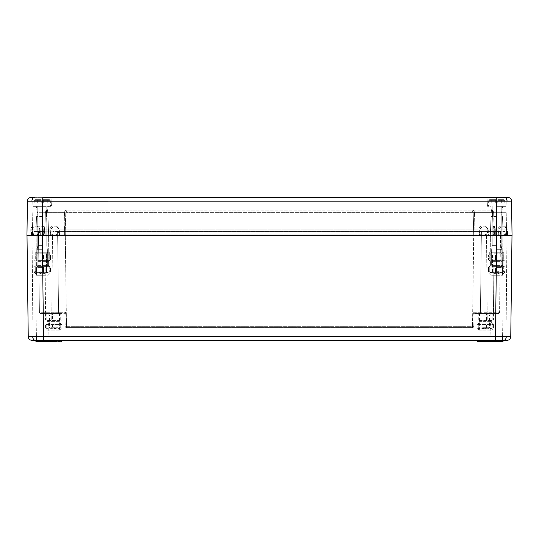 <?xml version="1.0" encoding="UTF-8"?>
<svg xmlns="http://www.w3.org/2000/svg" width="539" height="539" viewBox="0 0 539 539"><rect width="100%" height="100%" fill="white"/><g stroke="black" fill="none" stroke-linecap="round" stroke-linejoin="round"><path stroke-width="0.4" stroke-dasharray="2.69 2.02" d="M32.569 197.375L32.987 206.309L51.549 206.309L32.987 206.309L51.549 206.309L32.987 206.309L32.569 197.375L51.973 197.375L34.624 197.375A3.827 2.708 90 0 0 31.916 201.128L506.256 201.128M511.565 201.148A3.827 3.827 0 0 0 507.738 197.375L504.376 197.375A3.827 2.708 90 0 1 507.084 201.128L510.44 201.135M42.271 216.523L36.524 216.523L42.271 216.523M34.624 197.375L31.262 197.375A3.827 3.827 0 0 0 27.435 201.148L26.95 235.671L52.054 235.671A0.512 0.512 0 0 0 52.559 235.247L53.172 231.75A0.512 0.512 140 0 1 53.678 231.332L504.47 231.332L53.678 231.332A0.512 0.512 0 0 0 53.172 231.75L34.024 231.75L65.246 231.75L53.172 231.75L53.678 231.332A0.512 0.512 0 0 0 53.172 231.75L52.485 235.644L53.172 231.75L53.678 231.332A0.512 0.512 0 0 0 53.172 231.75L52.559 235.247A0.512 0.512 -40 0 1 52.054 235.671L31.417 235.671L31.538 230.962L31.417 235.671M496.729 216.523L490.982 216.523L496.729 216.523M496.729 206.309L506.013 206.309L496.729 206.309M506.431 197.375L506.013 206.309L506.431 197.375L487.027 197.375L506.431 197.375L487.027 197.375L496.251 197.375L496.736 235.671L495.031 235.671L502.86 235.671L490.605 235.671L506.943 235.671L63.973 235.671L479.494 235.671L479.622 230.962L479.494 235.671L479.622 230.962L479.494 235.671L498.649 235.671L498.77 230.962L50.693 230.962A4.339 4.339 0 0 1 55.032 226.737A4.339 4.339 0 0 0 50.693 230.962A4.339 4.339 0 0 1 55.032 226.737A4.339 4.339 0 0 1 59.378 230.962A4.339 4.339 0 0 0 55.039 226.737A4.339 4.339 0 0 1 59.378 230.962L59.506 235.671L45.141 235.671L59.506 235.671L59.378 230.962L59.506 235.671L473.754 235.671L59.506 235.671L59.378 230.962L479.622 230.962A4.339 4.339 0 0 1 483.961 226.737A4.339 4.339 0 0 0 479.622 230.962A4.339 4.339 0 0 1 483.961 226.737A4.339 4.339 0 0 1 488.307 230.962A4.339 4.339 0 0 0 483.968 226.737A4.339 4.339 0 0 1 488.307 230.962L488.435 235.671L488.307 230.962L488.435 235.671L495.348 235.671L488.435 235.671L488.307 230.962A4.339 4.339 0 0 0 483.968 226.737A4.339 4.339 0 0 0 479.622 230.962L498.77 230.962A4.339 4.339 0 0 1 503.109 226.737A4.339 4.339 0 0 1 507.462 230.962L507.583 235.671L507.462 230.962L59.378 230.962A4.339 4.339 0 0 0 55.039 226.737L55.032 226.737A4.339 4.339 0 0 0 50.693 230.962L507.462 230.962A4.339 4.339 0 0 0 503.123 226.737L503.123 226.737A4.339 4.339 0 0 0 498.77 230.962L498.649 235.671L50.565 235.671L506.559 235.671L493.798 235.671L506.559 235.671L506.242 212.689L494.115 212.689L506.242 212.689L494.115 212.689L506.242 212.689L506.559 235.671M38.821 212.689L44.885 212.689L38.821 212.689M512.05 235.671L32.057 235.671L43.969 235.671L42.271 235.671L42.749 197.375L51.973 197.375L51.549 206.309L51.973 197.375M50.565 235.671L43.652 235.671L50.565 235.671L50.693 230.962L50.565 235.671M504.376 197.375L487.027 197.375L487.451 206.309L487.027 197.375M44.4 226.737L35.891 226.737L44.4 226.737A4.339 0.721 90 0 0 43.672 230.962L43.652 235.671L43.672 230.962L31.538 230.962L43.672 230.962A4.339 0.721 -90 0 1 44.393 226.737A4.339 0.721 90 0 1 45.121 230.962L45.141 235.671L40.351 235.671L45.141 235.671L45.121 230.962A4.339 0.721 -90 0 0 44.4 226.737M40.23 230.962L40.351 235.671L40.23 230.962A4.339 4.339 0 0 0 35.891 226.737A4.339 4.339 0 0 0 31.538 230.962A4.339 4.339 0 0 1 35.877 226.737A4.339 4.339 0 0 1 40.23 230.962M44.825 235.671L63.973 235.671L44.825 235.671L45.343 212.636L44.825 235.671M493.118 235.671L475.027 235.671L494.175 235.671L493.118 235.671L492.612 212.636L493.118 235.671M45.882 235.671L46.388 212.636L45.882 235.671M64.491 212.636L63.973 235.671L64.491 212.636L63.973 235.671L64.491 212.636L65.771 212.636L64.491 212.636C64.68 211.126 65.529 210.291 67.045 210.136L491.103 210.136L67.045 210.136L65.771 212.636L67.045 210.136C65.529 210.291 64.68 211.126 64.491 212.636A2.554 2.554 0 0 1 67.045 210.136A2.554 2.554 0 0 0 64.491 212.636L46.388 212.636C46.495 211.079 47.001 210.244 47.897 210.136C47.001 210.244 46.495 211.079 46.388 212.636L64.491 212.636M475.027 235.671L474.509 212.636L475.027 235.671M494.175 235.671L493.657 212.636L494.175 235.671M474.509 212.636L473.229 212.636L474.509 212.636A2.554 2.554 0 0 0 471.955 210.136A2.554 2.554 0 0 1 474.509 212.636C474.32 211.126 473.471 210.291 471.955 210.136C473.471 210.291 474.32 211.126 474.509 212.636L492.612 212.636C492.505 211.079 491.999 210.244 491.103 210.136C492.585 210.244 493.441 211.079 493.657 212.636L474.509 212.636M27.435 201.148L28.56 201.135M491.103 210.136C492.585 210.244 493.441 211.079 493.657 212.636L492.612 212.636C492.505 211.079 491.999 210.244 491.103 210.136L491.979 210.298L491.103 210.136M473.229 212.636L471.955 210.136L473.229 212.636L473.754 235.671L52.054 235.671L473.754 235.671L473.229 212.636L65.771 212.636L473.229 212.636M45.343 212.636C45.559 211.072 46.415 210.244 47.897 210.136L47.021 210.298L47.897 210.136C46.415 210.244 45.559 211.072 45.343 212.636L46.388 212.636L45.343 212.636M501.829 225.969A3.827 3.827 0 0 0 498.002 229.796A3.827 3.827 0 0 1 501.829 225.969A3.827 3.827 0 0 0 498.002 229.796L493.212 229.796A3.827 0.64 90 0 1 493.852 225.969L501.829 225.969L493.852 225.969A3.827 0.64 -90 0 0 493.212 229.796L478.854 229.796A3.827 3.827 0 0 1 482.681 225.969A3.827 3.827 0 0 0 478.854 229.796A3.827 3.827 0 0 1 482.681 225.969L55.032 225.969A3.827 3.827 0 0 1 58.859 229.796A3.827 3.827 0 0 0 55.032 225.969L482.681 225.969A3.827 3.827 0 0 0 478.854 229.796L478.854 231.076A3.827 3.827 0 0 0 482.681 234.903L493.852 234.903L482.681 234.903A3.827 3.827 0 0 1 478.854 231.076A3.827 3.827 0 0 0 482.681 234.903A3.827 3.827 0 0 1 478.854 231.076L493.212 231.076A3.827 0.64 -90 0 0 493.852 234.903L501.829 234.903L493.852 234.903A3.827 0.64 90 0 1 493.212 231.076L498.002 231.076A3.827 3.827 0 0 0 501.829 234.903A3.827 3.827 0 0 1 498.002 231.076A3.827 3.827 0 0 0 501.829 234.903M55.032 225.969A3.827 3.827 0 0 1 58.859 229.796L58.859 231.076A3.827 3.827 0 0 1 55.032 234.903L473.107 234.903L55.032 234.903A3.827 3.827 0 0 0 58.859 231.076A3.827 3.827 0 0 1 55.032 234.903A3.827 3.827 0 0 0 58.859 231.076L39.711 231.076A3.827 3.827 0 0 1 35.877 234.903L43.861 234.903L35.877 234.903A3.827 3.827 0 0 0 39.711 231.076L64.606 231.076L58.859 231.076L58.859 229.796L58.859 231.076L58.859 229.796L64.606 229.796L44.494 229.796L58.859 229.796A3.827 3.827 0 0 0 55.032 225.969L35.877 225.969A3.827 3.827 0 0 1 39.711 229.796L39.711 231.076L39.711 229.796L44.494 229.796L39.711 229.796A3.827 3.827 0 0 0 35.877 225.969L55.032 225.969M483.961 225.969L473.107 225.969L483.961 225.969A3.827 3.827 0 0 1 487.788 229.796A3.827 3.827 0 0 0 483.961 225.969A3.827 3.827 0 0 1 487.788 229.796A3.827 3.827 0 0 0 483.961 225.969M503.109 225.969L494.068 225.969L503.109 225.969A3.827 3.827 0 0 1 506.936 229.796A3.827 3.827 0 0 0 503.109 225.969M64.606 225.969L473.107 225.969L53.752 225.969L64.606 225.969L64.606 229.796L473.107 229.796L64.606 229.796L64.606 231.076L473.107 231.076L64.606 231.076L64.606 234.903L53.752 234.903L473.107 234.903L64.606 234.903L64.606 231.076L64.606 234.903L64.606 231.076L487.788 231.076A3.827 3.827 0 0 1 483.961 234.903L473.107 234.903L483.961 234.903A3.827 3.827 0 0 0 487.788 231.076A3.827 3.827 0 0 1 483.961 234.903A3.827 3.827 0 0 0 487.788 231.076L506.936 231.076A3.827 3.827 0 0 1 503.109 234.903L494.068 234.903L503.109 234.903A3.827 3.827 0 0 0 506.936 231.076L473.107 231.076L478.854 231.076L473.107 231.076L473.107 234.903L473.107 231.076L473.107 234.903L473.107 231.076L49.925 231.076A3.827 3.827 0 0 0 53.752 234.903L43.646 234.903L53.752 234.903A3.827 3.827 0 0 1 49.925 231.076A3.827 3.827 0 0 0 53.752 234.903A3.827 3.827 0 0 1 49.925 231.076L43.005 231.076A3.827 0.64 90 0 0 43.646 234.903L34.604 234.903L43.646 234.903A3.827 0.64 -90 0 1 43.005 231.076L30.777 231.076A3.827 3.827 0 0 0 34.604 234.903A3.827 3.827 0 0 1 30.777 231.076L64.606 231.076L64.606 225.969L64.606 229.796L49.925 229.796A3.827 3.827 0 0 1 53.752 225.969L43.646 225.969L53.752 225.969A3.827 3.827 0 0 0 49.925 229.796A3.827 3.827 0 0 1 53.752 225.969A3.827 3.827 0 0 0 49.925 229.796L49.925 231.076L49.925 229.796L49.925 231.076L49.925 229.796L43.005 229.796A3.827 0.64 90 0 1 43.646 225.969L34.604 225.969L43.646 225.969A3.827 0.64 -90 0 0 43.005 229.796L30.777 229.796A3.827 3.827 0 0 1 34.604 225.969A3.827 3.827 0 0 0 30.777 229.796L30.777 231.076L30.777 229.796L64.606 229.796L64.606 225.969M498.002 229.796L473.107 229.796L473.107 225.969L473.107 229.796L487.788 229.796L487.788 231.076L487.788 229.796L487.788 231.076L487.788 229.796L494.701 229.796A3.827 0.64 -90 0 0 494.068 225.969A3.827 0.64 90 0 1 494.701 229.796L506.936 229.796L506.936 231.076L506.936 229.796L473.107 229.796L478.854 229.796L478.854 231.076L478.854 229.796L478.854 231.076L498.002 231.076L498.002 229.796L498.002 231.076M482.654 327.732L489.452 327.732L482.654 327.732M482.654 315.072L489.452 315.072L482.654 315.072M488.772 313.543L479.494 313.543L488.772 313.543M478.861 330.137L491.622 330.137L478.861 330.137L477.049 327.678L477.049 324.518L493.441 324.518L477.049 324.518L478.1 324.06L492.383 324.06L478.1 324.06L478.861 323.077L491.622 323.077L478.861 323.077L478.861 321.372L491.622 321.372L478.861 321.372L478.1 320.382L492.383 320.382L478.1 320.382L477.049 319.923L493.441 319.923L491.622 321.372L491.622 323.077L493.441 324.518L493.441 327.678L492.976 328.79L492.222 327.678C489.486 329.275 486.757 329.275 484.022 327.678L484.022 324.518M477.049 313.543L477.049 319.923L484.022 319.923L484.022 313.543L477.049 313.543L493.441 313.543L484.022 313.543M493.441 313.543L493.441 319.923L484.022 319.923M477.507 328.79L478.268 327.678C480.997 329.275 483.726 329.275 486.461 327.678L489.951 328.864L493.441 327.678M477.049 327.678C479.373 329.275 481.698 329.275 484.022 327.678M492.222 327.678L492.222 324.518M486.461 327.678L486.461 324.518M478.268 327.678L478.268 324.518M492.222 319.923L492.222 313.543M478.268 319.923L478.268 313.543M486.461 319.923L486.461 313.543M44.171 231.332L34.53 231.332L44.171 231.332L43.969 235.644L41.921 235.247L52.485 235.644A0.512 0.512 0 0 1 52.478 235.671L43.969 235.671L52.478 235.671A0.512 0.512 0 0 0 52.485 235.644L43.969 235.644L44.171 231.332M57.08 231.332L501.068 231.332L57.08 231.332A0.512 0.512 0 0 1 57.592 231.837L65.253 231.837L57.592 231.837L58.576 312.283L57.592 231.837A0.512 0.512 0 0 0 57.08 231.332A0.512 0.512 0 0 1 57.592 231.837A0.512 0.512 0 0 0 57.08 231.332A0.512 0.512 0 0 1 57.592 231.837L44.825 231.837L45.545 312.283L44.825 231.837L38.444 231.837L57.592 231.837A0.512 0.512 0 0 0 57.08 231.332M485.828 231.75A0.512 0.512 0 0 0 485.322 231.332A0.512 0.512 90 0 1 485.828 231.75A0.512 0.512 0 0 0 485.322 231.332A0.512 0.512 0 0 1 485.828 231.75L473.754 231.75L473.754 231.332L473.747 231.837L481.408 231.837L480.424 312.283L481.408 231.837L473.747 231.837L472.764 312.283L480.424 312.283L481.408 231.837A0.512 0.512 0 0 1 481.92 231.332A0.512 0.512 0 0 0 481.408 231.837A0.512 0.512 0 0 1 481.92 231.332A0.512 0.512 0 0 0 481.408 231.837L500.556 231.837L494.175 231.837L493.454 312.283L494.256 231.332L494.175 231.837L481.408 231.837A0.512 0.512 0 0 1 481.92 231.332A0.512 0.512 0 0 0 481.408 231.837L480.424 312.283L472.75 312.283L473.976 314.756L473.774 326.331L473.976 314.756L472.743 312.283L475.176 313.523L472.743 312.283L472.501 326.324L473.774 326.331A1.273 1.273 0 0 1 472.501 327.584L66.499 327.584L472.501 327.584A1.273 1.273 0 0 0 473.774 326.331L65.226 326.331L65.024 314.756L66.257 312.283L65.024 314.756L65.226 326.331L66.499 326.324L66.257 312.283L58.576 312.283L66.257 312.283L63.824 313.523L66.236 312.29L65.253 231.837L473.747 231.837L65.253 231.837L66.499 326.324L472.501 326.324L473.747 231.332L473.754 231.75L494.917 231.75L485.828 231.75L485.322 231.332L485.828 231.75L486.515 235.644L485.828 231.75M486.946 235.671A0.512 0.512 0 0 1 486.441 235.247A0.512 0.512 0 0 0 486.946 235.671L486.522 235.671L486.946 235.671A0.512 0.512 0 0 1 486.441 235.247A0.512 0.512 -10 0 0 486.946 235.671L486.441 235.247L473.754 235.247L473.754 231.75L65.246 231.75L65.246 231.332L65.253 231.837L65.253 231.332L65.246 231.75L473.754 231.75L473.754 235.247L486.441 235.247M27.004 235.671L496.682 235.671L27.004 235.671L28.237 336.565A3.827 3.827 0 0 0 32.064 340.352L506.936 340.352A3.827 3.827 0 0 0 510.763 336.565L509.638 336.579M496.682 235.671L511.996 235.671L496.682 235.671L495.449 336.565L29.362 336.579M496.729 319.923L506.209 319.923L496.729 319.923M495.031 235.671L486.522 235.671L495.031 235.671L497.079 235.247L495.031 235.644L494.917 231.75L504.976 231.75A0.512 0.512 -90 0 0 504.47 231.332A0.512 0.512 90 0 1 504.976 231.75L494.917 231.75L494.829 231.332L495.031 235.644L486.515 235.644L495.031 235.671M42.271 319.923L32.791 319.923L42.271 319.923M496.729 275.247L502.516 275.247L496.729 275.247M42.271 275.247L36.484 275.247L42.271 275.247M496.729 340.352L502.503 340.352L496.729 340.352M42.271 340.352L36.497 340.352L42.271 340.352M484.217 340.352L502.355 340.601M35.635 340.352L61.668 340.352L35.635 340.352M54.783 340.352L36.645 340.352L61.668 340.352L54.783 340.352L61.412 340.601L60.476 340.601L61.412 340.601L61.399 341.376L55.052 341.376L54.783 340.352L39.084 340.352L55.039 340.601L39.084 340.601L39.098 341.376L35.904 341.376L37.016 341.625L61.143 341.625L60.287 341.625L61.143 341.625L61.412 340.601M503.365 340.352L499.916 340.352L503.365 340.352M503.082 340.601L502.355 340.352M480.788 341.625L478.625 341.376L483.948 341.376L480.775 341.376L480.775 340.601L499.916 340.352L499.902 341.376L503.096 341.376L480.788 341.625L480.775 340.601L480.175 340.601L480.775 340.352L480.788 341.376L477.601 341.376L478.538 341.376L477.601 341.376L477.332 340.352L480.775 340.352M55.308 341.625L36.16 341.625L37.016 341.625L36.16 341.625L35.891 340.601L39.084 340.352M477.588 340.601L478.524 340.601L477.588 340.601L477.857 341.625L478.538 341.376M505.589 235.247L497.079 235.247L497.248 235.671L497.079 235.247L505.589 235.247L506.094 235.671A0.512 0.512 -90 0 1 505.589 235.247L506.094 235.671A0.512 0.512 90 0 1 505.589 235.247L504.976 231.75L505.589 235.247L504.976 231.75L505.589 235.247L504.976 231.75L504.47 231.332L504.976 231.75M33.411 235.247L32.906 235.671L33.411 235.247L34.024 231.75L33.411 235.247A0.512 0.512 -40 0 1 32.906 235.671A0.512 0.512 10 0 0 33.411 235.247L41.921 235.247L41.752 235.671L41.921 235.247L33.411 235.247L34.024 231.75L34.53 231.332A0.512 0.512 90 0 0 34.024 231.75L34.53 231.332A0.512 0.512 -90 0 0 34.024 231.75M510.763 336.565L511.996 235.671M503.049 340.601L503.096 341.376L499.902 341.625L483.692 341.625L502.833 341.625M483.948 341.376L483.961 340.601L483.948 341.376L483.961 340.601L499.916 340.601L499.902 341.376L483.948 341.376M477.601 341.376L478.713 341.625M58.225 340.352L58.225 341.376L58.225 340.601L58.212 341.376L39.098 341.376L39.084 340.601L39.098 341.376L59.93 341.376M60.287 341.625L61.399 341.376L60.287 341.625M36.484 341.376L35.904 341.376M503.567 340.352A3.827 2.708 90 0 0 506.276 336.585L495.449 336.565L495.449 340.352M501.068 231.332A0.512 0.512 0 0 0 500.556 231.837L499.572 312.283L500.556 231.837A0.512 0.512 0 0 1 501.068 231.332A0.512 0.512 0 0 0 500.556 231.837M58.576 312.283L57.592 231.837L58.576 312.283L45.545 312.283L58.576 312.283A1.273 1.273 0 0 0 59.856 313.543L40.708 313.543L59.856 313.543A1.273 1.273 0 0 1 58.576 312.283A1.273 1.273 0 0 0 59.856 313.543A1.273 1.273 0 0 1 58.576 312.283A1.273 1.273 0 0 0 59.856 313.543A1.273 1.273 0 0 1 58.576 312.283M38.444 231.837L39.428 312.283L38.444 231.837A0.512 0.512 0 0 0 37.932 231.332A0.512 0.512 0 0 1 38.444 231.837A0.512 0.512 0 0 0 37.932 231.332M65.024 314.796L65.024 314.796A1.273 1.273 0 0 0 63.75 313.543L63.75 313.543A1.273 1.273 0 0 1 65.024 314.796M53.759 313.543L48.011 313.543L53.759 313.543M53.759 330.137L48.16 330.137L53.759 330.137M40.708 313.543A1.273 1.273 0 0 1 39.428 312.283L45.545 312.283L39.428 312.283A1.273 1.273 0 0 0 40.708 313.543A1.273 1.273 0 0 1 39.428 312.283M475.25 313.543L479.144 313.543A1.273 1.273 0 0 0 480.424 312.283L499.572 312.283L480.424 312.283A1.273 1.273 0 0 1 479.144 313.543L475.25 313.543A1.273 1.273 0 0 0 473.976 314.796A1.273 1.273 0 0 1 475.25 313.543M479.144 313.543L498.292 313.543L479.144 313.543A1.273 1.273 0 0 0 480.424 312.283A1.273 1.273 0 0 1 479.144 313.543A1.273 1.273 0 0 0 480.424 312.283A1.273 1.273 0 0 1 479.144 313.543M485.241 313.543L479.494 313.543L485.241 313.543M485.241 330.137L479.643 330.137L485.241 330.137M498.292 313.543A1.273 1.273 0 0 0 499.572 312.283A1.273 1.273 0 0 1 498.292 313.543A1.273 1.273 0 0 0 499.572 312.283M66.499 327.584A1.273 1.273 0 0 1 65.226 326.331A1.273 1.273 0 0 0 66.499 327.584A1.273 1.273 0 0 1 65.226 326.331A1.273 1.273 0 0 0 66.499 327.584L66.499 326.324L66.499 327.584M475.176 313.523A1.273 1.26 -179 0 0 473.976 314.756A1.273 1.26 1 0 1 475.176 313.523M65.024 314.756A1.273 1.26 179 0 0 63.824 313.523A1.273 1.26 -1 0 1 65.024 314.756M486.522 235.671A0.512 0.512 0 0 1 486.515 235.644A0.512 0.512 0 0 0 486.522 235.671L487.256 319.923L486.522 235.671M52.559 235.247A0.512 0.512 0 0 1 52.054 235.671A0.512 0.512 0 0 0 52.559 235.247L65.246 235.247L65.246 231.75L65.246 235.247L473.754 235.247L52.559 235.247L52.054 235.671L52.559 235.247M39.684 272.842L46.482 272.842L39.684 272.842M39.684 253.795L46.482 253.795L39.684 253.795M45.795 252.265L36.524 252.265L45.795 252.265M45.404 275.247L37.164 275.247L45.404 275.247M43.477 271.508L46.967 272.694L50.457 271.508L49.999 272.619L49.251 271.508C46.522 273.105 43.794 273.105 41.065 271.508L41.065 267.074L50.457 267.074L34.078 267.074L37.568 266.758L49.999 266.778L50.457 267.074L50.457 271.508L49.999 272.619L49.251 271.508L49.251 267.074L49.251 271.508C46.522 273.105 43.794 273.105 41.065 271.508L41.065 267.074L37.568 266.758L34.078 267.074L34.536 266.778L34.078 267.074L34.078 271.508L34.536 272.619L35.284 271.508C38.013 273.105 40.742 273.105 43.477 271.508L43.477 267.074L34.078 267.074L34.078 271.508C36.409 273.105 38.734 273.105 41.065 271.508C38.734 273.105 36.409 273.105 34.078 271.508L34.536 272.619L35.284 271.508L35.284 267.074L35.284 271.508C38.013 273.105 40.742 273.105 43.477 271.508L46.967 272.694L50.457 271.508L50.457 267.074L43.477 267.074L43.477 271.508M43.477 259.926L50.457 259.926L41.065 259.926L41.065 254.819L50.457 254.819L34.078 254.819L50.457 254.819L34.078 254.819L41.065 254.819L41.065 259.926L34.536 260.222L43.477 259.926L43.477 254.819L43.477 259.926L50.457 259.926L50.457 254.819L50.457 259.926L49.251 259.926L49.251 254.819L49.251 259.926L34.078 259.926L34.078 254.819L34.078 259.926L35.284 259.926L35.284 254.819L35.284 259.926L43.477 259.926M37.959 252.265L49.292 252.265L37.959 252.265M37.959 254.819L49.292 254.819L37.959 254.819M494.148 272.842L500.947 272.842L494.148 272.842M494.148 253.795L500.947 253.795L494.148 253.795M500.253 252.265L490.989 252.265L500.253 252.265M499.862 275.247L491.622 275.247L499.862 275.247M497.935 271.508L501.432 272.694L504.922 271.508L504.464 272.619L503.716 271.508C500.987 273.105 498.258 273.105 495.523 271.508L495.523 267.074L504.922 267.074L488.543 267.074L492.033 266.758L504.464 266.778L504.922 267.074L504.922 271.508L504.464 272.619L503.716 271.508L503.716 267.074L503.716 271.508C500.987 273.105 498.258 273.105 495.523 271.508L495.523 267.074L492.033 266.758L488.543 267.074L489.001 266.778L488.543 267.074L488.543 271.508L489.001 272.619L489.749 271.508C492.478 273.105 495.206 273.105 497.935 271.508L497.935 267.074L488.543 267.074L488.543 271.508C490.867 273.105 493.198 273.105 495.523 271.508C493.198 273.105 490.867 273.105 488.543 271.508L489.001 272.619L489.749 271.508L489.749 267.074L489.749 271.508C492.478 273.105 495.206 273.105 497.935 271.508L501.432 272.694L504.922 271.508L504.922 267.074L497.935 267.074L497.935 271.508M497.935 259.926L504.922 259.926L495.523 259.926L495.523 254.819L504.922 254.819L488.543 254.819L504.922 254.819L488.543 254.819L495.523 254.819L495.523 259.926L489.001 260.222L497.935 259.926L497.935 254.819L497.935 259.926L504.922 259.926L504.922 254.819L504.922 259.926L503.716 259.926L503.716 254.819L503.716 259.926L488.543 259.926L488.543 254.819L488.543 259.926L489.749 259.926L489.749 254.819L489.749 259.926L497.935 259.926M492.424 252.265L503.749 252.265L492.424 252.265M492.424 254.819L503.749 254.819L492.424 254.819M51.171 327.732L57.969 327.732L51.171 327.732M51.171 315.072L57.969 315.072L51.171 315.072M57.289 313.543L48.011 313.543L57.289 313.543M47.378 330.137L60.139 330.137L47.378 330.137L45.559 327.678L45.559 324.518L61.951 324.518L45.559 324.518L46.617 324.06L60.9 324.06L46.617 324.06L47.378 323.077L60.139 323.077L47.378 323.077L47.378 321.372L60.139 321.372L47.378 321.372L46.617 320.382L60.9 320.382L46.617 320.382L45.559 319.923L61.951 319.923L60.139 321.372L60.139 323.077L61.951 324.518L61.951 327.678L61.493 328.79L60.732 327.678C58.003 329.275 55.274 329.275 52.539 327.678L52.539 324.518M45.559 313.543L45.559 319.923L52.539 319.923L52.539 313.543L45.559 313.543L61.951 313.543L52.539 313.543M61.951 313.543L61.951 319.923L52.539 319.923M46.024 328.79L46.778 327.678C49.514 329.275 52.243 329.275 54.978 327.678L58.468 328.864L61.951 327.678M45.559 327.678C47.89 329.275 50.215 329.275 52.539 327.678M60.732 327.678L60.732 324.518M54.978 327.678L54.978 324.518M46.778 327.678L46.778 324.518M60.732 319.923L60.732 313.543M46.778 319.923L46.778 313.543M54.978 319.923L54.978 313.543M42.271 267.587L37.777 267.587L42.271 267.587M42.271 265.033L37.164 265.033L42.271 265.033M42.271 249.712L37.164 249.712L42.271 249.712M42.271 245.629L37.777 245.629L42.271 245.629M42.271 206.309L33.97 206.309L42.271 206.309M43.288 202.987L41.247 202.987L41.247 200.4L41.247 202.987L43.288 202.987L43.288 199.673L49.494 199.673L43.288 199.673L47.25 199.673L43.288 199.673L43.288 200.4L43.288 199.673L49.494 199.673L43.288 199.673L47.25 199.673L43.288 199.673L43.288 202.987L43.288 199.673L43.288 202.987L47.25 202.987L47.25 199.673L47.25 202.987L41.247 202.987L41.247 199.673L35.048 199.673L41.247 199.673L37.292 199.673L41.247 199.673L41.247 200.4L41.247 199.673L35.048 199.673L41.247 199.673L37.292 199.673L41.247 199.673L41.247 202.987L37.292 202.987L37.292 199.673L37.292 202.987L41.247 202.987L41.247 199.673L41.247 202.987L41.247 199.673L41.247 202.987L43.288 202.987L43.288 199.673L43.288 202.987L47.25 202.987L47.25 199.673L47.25 202.987L43.288 202.987M41.247 202.987L37.292 202.987L37.292 199.673L37.292 202.987L41.247 202.987M496.729 267.587L501.223 267.587L496.729 267.587M496.729 265.033L501.836 265.033L496.729 265.033M496.729 249.712L501.836 249.712L496.729 249.712M496.729 245.629L492.235 245.629L496.729 245.629M495.712 202.987L497.753 202.987L497.753 200.4L497.753 202.987L495.712 202.987L495.712 199.673L489.506 199.673L495.712 199.673L491.75 199.673L495.712 199.673L495.712 200.4L495.712 199.673L489.506 199.673L495.712 199.673L491.75 199.673L495.712 199.673L495.712 202.987L495.712 199.673L495.712 202.987L491.75 202.987L491.75 199.673L491.75 202.987L495.712 202.987L495.712 199.673L495.712 202.987L497.753 202.987L497.753 199.673L503.952 199.673L497.753 199.673L501.708 199.673L497.753 199.673L497.753 200.4L497.753 199.673L503.952 199.673L497.753 199.673L501.708 199.673L497.753 199.673L497.753 202.987L501.708 202.987L501.708 199.673L501.708 202.987L497.753 202.987L497.753 199.673L497.753 202.987L491.75 202.987L491.75 199.673L491.75 202.987L495.712 202.987M497.753 202.987L497.753 199.673L497.753 202.987L501.708 202.987L501.708 199.673L501.708 202.987L497.753 202.987M65.246 230.962L65.771 212.636L65.246 230.962M473.754 230.962L473.754 235.671L473.754 230.962M495.328 230.962L495.348 235.671L495.328 230.962A4.339 0.721 -90 0 0 494.607 226.737A4.339 0.721 -90 0 0 493.879 230.962L493.859 235.671L493.879 230.962A4.339 0.721 90 0 1 494.6 226.737A4.339 0.721 90 0 1 495.328 230.962M473.107 225.969L473.107 231.076L473.107 229.796L64.606 229.796L473.107 229.796L473.107 231.076L473.107 225.969M43.861 225.969A3.827 0.64 90 0 1 44.494 229.796L44.494 231.076A3.827 0.64 90 0 1 43.861 234.903A3.827 0.64 -90 0 0 44.494 231.076L44.494 229.796A3.827 0.64 -90 0 0 43.861 225.969M64.606 229.796L64.606 231.076L64.606 229.796M494.701 229.796L494.701 231.076A3.827 0.64 -90 0 1 494.068 234.903A3.827 0.64 90 0 0 494.701 231.076L494.701 229.796M493.212 229.796L493.212 231.076L493.212 229.796M43.005 229.796L43.005 231.076L43.005 229.796M35.433 340.352A3.827 2.708 90 0 1 32.724 336.585M43.551 340.352L42.318 235.671M499.902 341.625L480.788 341.376L499.902 341.376L499.916 340.352M32.064 340.352A3.827 3.827 0 0 1 28.237 336.565M472.501 327.584A1.273 1.273 0 0 0 473.774 326.331A1.273 1.273 0 0 1 472.501 327.584L472.501 326.324L472.501 327.584M45.802 313.543L45.545 312.283L45.802 313.543M493.198 313.543L493.454 312.283L493.198 313.543M44.825 231.837L44.744 231.332L44.825 231.837M473.754 235.247L473.754 235.671M37.892 266.616L49.406 266.616L37.892 266.616M38.357 265.633L48.651 265.633L38.357 265.633M38.357 261.368L48.651 261.368L38.357 261.368M37.892 260.384L49.406 260.384L37.892 260.384M492.35 266.616L503.871 266.616L492.35 266.616M492.814 265.633L503.116 265.633L492.814 265.633M492.814 261.368L503.116 261.368L492.814 261.368M492.35 260.384L503.871 260.384L492.35 260.384M41.247 200.4L34.28 200.4L41.247 200.4M43.288 200.4L50.255 200.4L43.288 200.4M497.753 200.4L504.72 200.4L497.753 200.4M495.712 200.4L488.745 200.4L495.712 200.4M46.482 216.523L48.281 206.309L46.482 216.523M38.053 216.523L36.254 206.309L38.053 216.523M36.524 216.523L35.884 235.671L36.524 216.523M48.018 216.523L48.651 235.671L48.018 216.523M500.947 216.523L502.746 206.309L500.947 216.523M492.518 216.523L490.719 206.309L492.518 216.523M490.982 216.523L490.349 235.671L490.982 216.523M502.476 216.523L503.116 235.671L502.476 216.523M494.115 212.689L493.798 235.671L494.115 212.689M32.758 212.689L32.441 235.671L32.758 212.689M44.885 212.689L45.202 235.671L44.885 212.689M472.919 210.331L471.955 210.136L472.919 210.331M67.045 210.136L66.081 210.331L67.045 210.136M479.643 330.137L479.494 313.543L481.031 315.072L481.031 327.732L485.241 328.864L489.452 327.732L489.452 315.072L490.989 313.543L490.84 330.137M491.622 330.137L492.976 328.79M506.209 319.923L506.943 235.671L506.209 319.923M51.744 319.923L52.478 235.671L51.744 319.923M32.791 319.923L32.057 235.671L32.791 319.923M502.516 275.247L502.86 235.671L502.516 275.247M490.948 275.247L490.605 235.671L490.948 275.247M48.052 275.247L48.395 235.671L48.052 275.247M36.484 275.247L36.14 235.671L36.484 275.247M502.503 340.352L502.86 319.923L502.503 340.352M490.962 340.352L490.605 319.923L490.962 340.352M48.038 340.352L48.395 319.923L48.038 340.352M36.497 340.352L36.14 319.923L36.497 340.352M59.357 330.137L59.506 313.543L57.969 315.072L57.969 327.732L53.759 328.864L49.548 327.732L49.548 315.072L48.011 313.543L48.16 330.137M49.406 266.616L48.651 265.633L48.651 261.368L49.999 260.222L48.651 261.368L48.651 265.633L49.999 266.778L49.406 266.616M35.129 266.616L35.884 265.633L35.884 261.368L34.536 260.222L35.884 261.368L35.884 265.633L34.536 266.778L35.129 266.616M42.271 273.967L46.482 272.842L46.482 253.795L48.011 252.265L46.482 253.795L46.482 272.842L42.271 273.967L38.053 272.842L38.053 253.795L36.524 252.265L38.053 253.795L38.053 272.842L42.271 273.967M47.378 275.247L49.999 272.619L47.378 275.247M37.164 275.247L34.536 272.619L37.164 275.247M35.251 252.265L35.251 254.819L35.251 252.265M49.292 252.265L49.292 254.819L49.292 252.265M503.871 266.616L503.116 265.633L503.116 261.368L504.464 260.222L503.116 261.368L503.116 265.633L504.464 266.778L503.871 266.616M489.594 266.616L490.349 265.633L490.349 261.368L489.001 260.222L490.349 261.368L490.349 265.633L489.001 266.778L489.594 266.616M496.729 273.967L500.947 272.842L500.947 253.795L502.476 252.265L500.947 253.795L500.947 272.842L496.729 273.967L492.518 272.842L492.518 253.795L490.989 252.265L492.518 253.795L492.518 272.842L496.729 273.967M501.836 275.247L504.464 272.619L501.836 275.247M491.622 275.247L489.001 272.619L491.622 275.247M489.708 252.265L489.708 254.819L489.708 252.265M503.749 252.265L503.749 254.819L503.749 252.265M60.139 330.137L61.493 328.79M46.765 267.587L47.378 265.033L47.378 249.712L46.765 245.629L46.765 206.309L46.765 245.629L47.378 249.712L47.378 265.033L46.765 267.587M37.777 267.587L37.164 265.033L37.164 249.712L37.777 245.629L37.777 206.309L37.777 245.629L37.164 249.712L37.164 265.033L37.777 267.587M34.28 200.4L33.97 206.309L34.28 200.4L35.048 199.673L34.28 200.4M50.255 200.4L50.565 206.309L50.255 200.4L49.494 199.673L50.255 200.4M501.223 267.587L501.836 265.033L501.836 249.712L501.223 245.629L501.223 206.309L501.223 245.629L501.836 249.712L501.836 265.033L501.223 267.587M492.235 267.587L491.622 265.033L491.622 249.712L492.235 245.629L492.235 206.309L492.235 245.629L491.622 249.712L491.622 265.033L492.235 267.587M488.745 200.4L488.435 206.309L488.745 200.4L489.506 199.673L488.745 200.4M504.72 200.4L505.03 206.309L504.72 200.4L503.952 199.673L504.72 200.4"/><path stroke-width="0.81" d="M510.44 201.135L27.435 201.148A3.827 3.827 0 0 1 31.262 197.375L32.569 197.375M31.417 235.671L42.264 235.671L42.749 197.375L507.738 197.375A3.827 3.827 0 0 1 511.565 201.148L512.05 235.671L496.736 235.671L496.251 197.375L506.431 197.375M506.559 235.671L26.95 235.671L27.435 201.148M506.943 235.671L507.583 235.671L506.943 235.671M487.027 197.375L51.973 197.375M512.05 235.671L511.565 201.148M506.256 201.128L507.084 201.128A3.827 2.708 -90 0 0 504.376 197.375M28.56 201.135L31.916 201.128A3.827 2.708 -90 0 1 34.624 197.375M506.936 340.352L32.064 340.352A3.827 3.827 0 0 1 28.237 336.565L510.763 336.565A3.827 3.827 0 0 1 506.936 340.352M502.833 341.625L503.109 340.601L502.173 340.601L503.082 340.601M484.217 340.352L477.588 340.601L477.857 341.625L480.775 341.625L477.857 341.625L477.588 340.601M39.084 340.352L35.635 340.352L35.904 341.376L36.484 341.376M61.412 340.601L61.399 341.376L61.668 340.352L58.562 340.601M58.785 340.601L54.783 340.352M509.638 336.579L506.276 336.585A3.827 2.708 -90 0 1 503.567 340.352M511.996 235.671L510.763 336.565M29.362 336.579L28.237 336.565L27.004 235.671M502.84 341.625L499.902 341.376L503.042 341.531M502.355 340.601L503.049 340.601M477.601 341.376L499.902 341.625M480.775 340.352L480.775 341.625M483.961 340.601L483.948 341.376L499.902 341.376L499.916 340.601L483.961 340.601M502.355 340.352L499.916 340.352M55.308 341.625L35.904 341.376M59.93 341.376L58.225 341.376L58.225 340.352M39.098 341.625L55.052 341.376L55.039 340.601L39.084 340.601L39.098 341.625M473.754 235.671L473.754 235.247M496.682 235.671L495.449 340.352M35.433 340.352A3.827 2.708 -90 0 1 32.724 336.585M42.318 235.671L43.551 340.352M58.225 340.601L55.039 340.601L58.225 340.601M52.559 235.247L52.054 235.671M486.441 235.247L486.946 235.671"/></g></svg>
